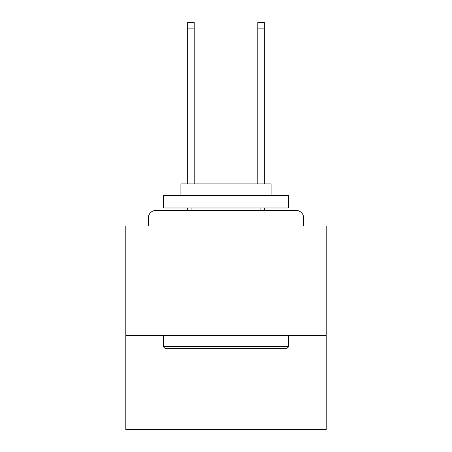 <?xml version="1.0" encoding="UTF-8"?>
<svg xmlns="http://www.w3.org/2000/svg" width="452" height="452" viewBox="0 0 452 452"><rect width="100%" height="100%" fill="white"/><g stroke="black" fill="none" stroke-linecap="round" stroke-linejoin="round"><path stroke-width="0.68" d="M326.197 335.717L326.197 226L303.654 226L303.654 217.983A7.514 7.514 0 0 0 296.139 210.468L155.861 210.468A7.514 7.514 0 0 0 148.346 217.983L148.346 226L125.803 226L125.803 429.4L326.197 429.4L326.197 335.717L125.803 335.717M148.346 217.983L148.346 226M296.139 210.468L265.075 210.468M186.925 210.468L155.861 210.468M303.654 226L303.654 217.983M164.878 348.238L163.375 346.735L288.625 346.735L287.122 348.238L164.878 348.238M288.625 195.439L288.625 207.965L163.375 207.965L163.375 195.439L288.625 195.439M180.913 195.439L180.913 183.919L271.087 183.919L271.087 195.439M288.625 335.717L288.625 346.735M163.375 335.717L163.375 346.735M260.07 207.965L260.07 210.468M191.93 207.965L191.93 210.468M194.185 28.86L187.676 28.86L187.676 22.6L194.185 22.6L194.185 183.919M187.676 28.86L187.676 183.919M187.676 207.965L187.676 210.468M264.324 22.6L264.324 28.86L257.815 28.86L257.815 22.6L264.324 22.6M257.815 183.919L257.815 28.86M264.324 210.468L264.324 207.965M264.324 183.919L264.324 28.86"/></g></svg>
